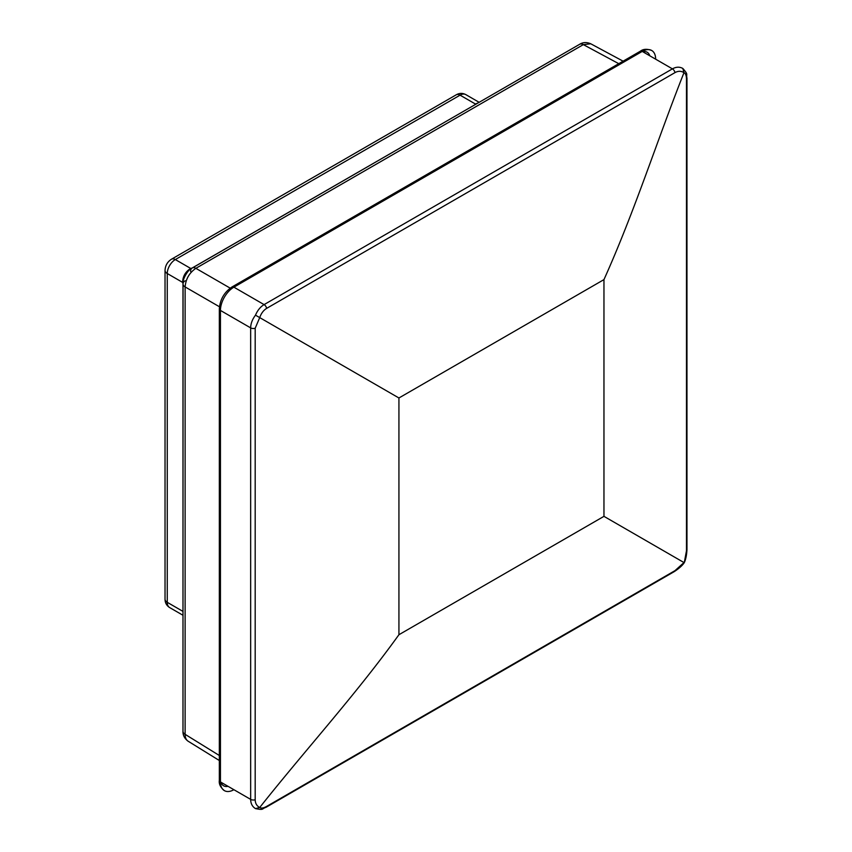 <?xml version="1.0" encoding="UTF-8"?>
<svg xmlns="http://www.w3.org/2000/svg" width="852" height="852" viewBox="0 0 852 852"><rect width="100%" height="100%" fill="white"/><g stroke="black" fill="none" stroke-linecap="round" stroke-linejoin="round"><path stroke-width="1.28" d="M618.754 63.676L583.332 44.623L590.755 43.782C586.655 42.036 582.938 42.206 579.626 44.304L579.626 44.304A7.593 4.388 60 0 1 583.332 44.623L195.864 268.327C189.336 272.832 185.757 279.03 185.118 286.932L185.118 734.339C185.14 737.704 186.183 740.015 188.228 741.272L219.337 760.516M476.023 104.114L191.018 268.731M183.052 282.534L182.988 614.143M182.616 282.289C182.839 276.282 185.502 271.681 190.592 268.486M475.522 103.976L478.164 102.879M398.928 634.719C355.55 694.987 305.687 749.515 259.722 807.494L255.493 808.601C252.341 806.695 250.733 803.628 250.658 799.378L250.658 327.882C250.733 323.579 252.341 319.34 255.493 315.165C257.538 310.341 260.403 306.827 264.088 304.611L672.42 68.863C676.137 66.807 679.598 66.669 682.825 68.448C688.693 75.157 685.935 73.347 686.968 78.171L686.968 549.678C686.648 555.238 685.743 559.583 684.252 562.714L686.488 550.743L686.488 79.236C686.446 75.615 685.604 73.432 683.975 72.665C681.185 70.876 678.203 70.854 675.008 72.601L266.676 308.349C263.524 310.266 261.202 313.355 259.722 317.604L255.185 328.244L255.185 799.751C255.27 803.383 256.782 805.971 259.722 807.494C261.202 808.516 263.524 808.143 266.676 806.386L675.008 570.638L683.975 562.554L603.962 516.344L398.928 634.719L398.928 397.98L603.962 279.605L603.962 516.344M255.493 315.165L398.928 397.98M682.825 68.448L683.975 72.665C656.754 141.464 634.452 211.892 603.962 279.605M255.504 808.601L255.493 808.601C264.237 810.327 261.298 808.846 265.994 807.323L265.994 807.323A3.802 2.194 60 0 0 266.676 806.386M219.454 306.763L185.118 286.932A7.593 4.388 180 0 1 182.988 283.886L182.988 283.886A7.593 4.388 180 0 1 185.214 280.787M190.582 271.479A7.593 4.388 60 0 1 192.158 268.007C188.324 268.912 182.019 279.797 182.988 283.886L182.988 731.293A7.593 4.388 180 0 0 185.118 734.339L219.337 755.5M579.626 44.304L192.158 268.007A7.593 4.388 60 0 1 195.864 268.327L230.2 288.146M475.437 104.029L460.069 95.158L175.32 259.562L190.678 268.433M182.626 282.395L167.258 273.524L167.258 602.332L182.626 611.203M175.32 259.562A11.395 6.582 120 0 0 167.258 273.524A7.593 4.388 180 0 1 165.032 270.425C165.267 265.568 167.429 261.82 171.518 259.189A7.593 4.388 60 0 1 175.32 259.562M479.143 102.315L465.778 94.593A11.395 6.582 120 0 0 460.069 95.158A7.593 4.388 60 0 0 456.278 94.785L171.518 259.189M165.032 270.425L165.032 599.233A7.593 4.388 180 0 0 167.258 602.332A11.395 6.582 120 0 0 169.623 607.551L182.988 615.272M228.027 786.321A15.198 8.776 -60 0 1 220.924 782.211M642.685 51.695A15.198 8.776 -60 0 1 649.799 55.806M255.185 328.244A3.802 2.194 180 0 1 250.658 327.882L220.444 310.437L220.444 781.944L250.658 799.378A3.802 2.194 180 0 0 255.185 799.751M675.008 72.601A3.802 2.194 60 0 0 672.42 68.863L642.216 51.418L233.885 287.167L264.088 304.611A3.802 2.194 60 0 1 266.676 308.349M655.646 59.182A19 10.97 120 0 0 651.705 50.481A19 10.97 120 0 0 642.216 51.418A3.802 2.194 60 0 0 640.31 51.237L231.978 286.986A3.802 2.194 -120 0 1 233.885 287.167A19 10.97 120 0 0 220.444 310.437A3.802 2.194 180 0 1 219.337 308.882L219.337 780.389A3.802 2.194 180 0 0 220.444 781.944A19 10.97 120 0 0 224.385 790.635A19 10.97 120 0 0 233.885 789.697A3.802 2.194 60 0 1 233.842 789.676M686.968 78.171A3.802 2.194 180 0 1 686.488 79.236M686.968 549.678A3.802 2.194 180 0 1 686.488 550.743M675.008 570.638A3.802 2.194 60 0 1 674.326 571.575L265.994 807.323M590.755 43.782L623.1 61.174M456.278 94.785C459.398 93.017 462.572 92.953 465.778 94.593M165.032 599.233C165.064 602.822 166.598 605.602 169.623 607.551M188.1 741.197C184.533 738.524 182.829 735.223 182.988 731.293M674.326 571.575C678.98 568.518 682.292 565.568 684.252 562.714M640.31 51.237C643.185 48.969 646.987 48.713 651.705 50.481M231.978 286.986C224.225 292.236 220.008 299.542 219.337 308.882M219.337 780.389C218.804 784.01 220.487 787.429 224.385 790.635"/></g></svg>
